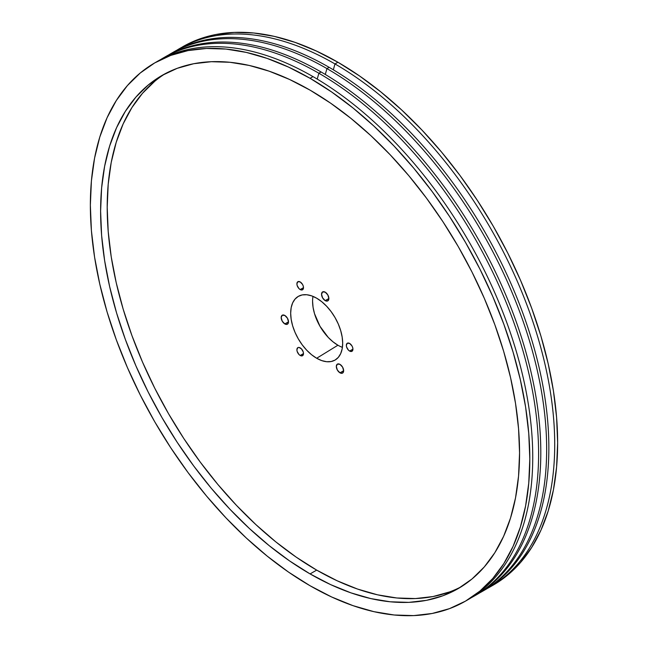 <?xml version="1.0" encoding="UTF-8"?>
<svg xmlns="http://www.w3.org/2000/svg" width="648" height="648" viewBox="0 0 648 648"><rect width="100%" height="100%" fill="white"/><g stroke="black" fill="none" stroke-linecap="round" stroke-linejoin="round"><path stroke-width="0.97" d="M325.207 300.623A5.176 2.989 60 0 1 321.821 296.055A5.176 2.989 60 0 1 322.615 291.908A5.176 2.989 60 0 1 325.207 292.167L327.799 294.897L328.868 298.509L325.207 300.623L322.615 297.886L321.546 294.281L322.615 291.908L325.207 292.167A5.176 2.989 60 0 1 328.593 296.727A5.176 2.989 60 0 1 327.799 300.875L325.207 300.623L328.868 298.509L327.799 300.875A5.176 2.989 60 0 1 325.207 300.623M339.981 372.827A5.176 2.989 60 0 1 336.596 368.258A5.176 2.989 60 0 1 337.389 364.111A5.176 2.989 60 0 1 339.981 364.37L342.573 367.1L343.643 370.713L339.981 372.827L337.389 370.089L336.32 366.485L337.389 364.111L339.981 364.37A5.176 2.989 60 0 1 343.367 368.931A5.176 2.989 60 0 1 342.573 373.078L339.981 372.827L343.643 370.713L342.573 373.078A5.176 2.989 60 0 1 339.981 372.827M284.837 323.927A5.176 2.989 60 0 1 281.459 319.367A5.176 2.989 60 0 1 282.253 315.212A5.176 2.989 60 0 1 284.837 315.471L287.429 318.2L288.498 321.813L284.837 323.927L282.253 321.197L281.175 317.585L282.253 315.212L284.837 315.471A5.176 2.989 60 0 1 288.222 320.031A5.176 2.989 60 0 1 287.429 324.186L284.837 323.927L288.498 321.813L287.429 324.186A5.176 2.989 60 0 1 284.837 323.927M312.984 296.379A35.834 20.687 -120 0 0 337.916 345.222L316.678 358.255A36.774 21.23 60 0 1 292.548 325.482A36.774 21.23 60 0 1 298.704 296.16A36.774 21.23 60 0 1 316.678 298.202L321.748 301.709L326.624 306.237L331.12 311.607L335.065 317.617L338.296 324.032L340.694 330.61L342.176 337.098L342.679 343.238L342.176 348.81L340.694 353.589L338.296 357.388L335.065 360.077L331.12 361.535L326.624 361.714L321.748 360.604L316.678 358.255L311.607 354.748L306.723 350.22L302.227 344.849L298.291 338.847L295.059 332.424L292.653 325.847L291.171 319.359L290.677 313.219L291.171 307.646L292.653 302.867L295.059 299.068L298.291 296.387L302.227 294.921L306.723 294.743L311.607 295.853L316.678 298.202A36.774 21.23 60 0 1 340.589 330.237A36.774 21.23 60 0 1 335.462 359.834A36.774 21.23 60 0 1 316.678 358.255L337.916 345.222L332.975 341.804L328.22 337.397L319.999 326.309L314.507 313.648L313.065 307.322L312.579 301.336M310.084 573.917A296.241 171.04 60 0 1 116.551 312.863A296.241 171.04 60 0 1 161.959 75.476A296.241 171.04 60 0 1 310.084 90.153L289.551 79.461L269.22 71.207L249.278 65.456L229.919 62.281L211.337 61.706L193.703 63.723L177.196 68.332L161.959 75.484L148.157 85.099L135.91 97.095L125.339 111.351L116.551 127.737L109.625 146.084L104.636 166.228L101.615 187.969L100.61 211.094L101.615 235.386L104.636 260.609L109.625 286.513L116.551 312.863L125.339 339.398L135.91 365.861L148.157 392L161.959 417.555L177.196 442.292L193.703 465.961L211.337 488.349L229.919 509.223L249.278 528.395L269.22 545.673L289.551 560.901L310.084 573.917L330.618 584.609L350.949 592.863L370.891 598.606L390.25 601.79L408.831 602.365L426.465 600.34L442.973 595.739L458.209 588.587L472.011 578.972L484.259 566.976L494.829 552.72L503.618 536.333L510.543 517.979L515.533 497.842L518.554 476.102L519.558 452.976L518.554 428.684L515.533 403.461L510.543 377.549L503.618 351.2L494.829 324.672L484.259 298.21L472.011 272.071L458.209 246.515L442.973 221.778L426.465 198.11L408.831 175.721L390.25 154.848L370.891 135.675L350.949 118.39L330.618 103.17L310.084 90.153A296.241 171.04 60 0 1 503.618 351.208A296.241 171.04 60 0 1 458.201 588.587A296.241 171.04 60 0 1 310.084 573.917L316.678 570.11L310.084 573.917M165.297 73.637A296.241 171.04 -120 0 0 124.052 312.061A296.241 171.04 -120 0 0 316.678 570.11L337.211 580.802L357.542 589.056L377.484 594.807L396.835 597.983L415.425 598.558L433.05 596.541L449.566 591.932M182.542 46.85A310.748 179.407 -120 0 1 337.916 62.24L359.454 75.897L380.781 91.87L401.703 109.99L422.002 130.102L441.499 152.005L459.991 175.478L477.309 200.313L493.29 226.257L507.773 253.068L520.611 280.487L531.7 308.246L540.918 336.069L548.184 363.714L553.424 390.89L556.591 417.344L557.645 442.827L556.591 467.087L553.424 489.888L548.184 511.013L540.918 530.267L531.7 547.447L520.611 562.407L507.773 574.987L493.29 585.079A310.748 179.407 -120 0 0 540.918 336.077A310.748 179.407 -120 0 0 337.916 62.24L334.984 63.933A310.748 179.407 60 0 1 537.994 337.762A310.748 179.407 60 0 1 490.358 586.772A310.748 179.407 60 0 1 487.401 588.416A310.748 179.407 -120 0 0 538.772 340.435A310.748 179.407 -120 0 0 334.984 63.933L333.347 69.798L334.984 63.933A310.748 179.407 -120 0 0 176.71 50.285A310.748 179.407 60 0 1 179.618 48.543A310.748 179.407 60 0 1 334.984 63.933L337.916 62.24L316.378 51.03L295.051 42.371L274.128 36.345L253.83 33.008L234.333 32.4L215.841 34.522L198.523 39.358L179.618 48.543M482.298 591.422A310.748 179.407 60 0 1 479.342 593.066A310.748 179.407 -120 0 0 530.72 345.084A310.748 179.407 -120 0 0 326.932 68.583A310.748 179.407 60 0 1 529.934 342.419A310.748 179.407 60 0 1 482.298 591.422L484.502 590.15A310.748 179.407 -120 0 0 532.13 341.148A310.748 179.407 -120 0 0 329.127 67.319A310.748 179.407 60 0 1 532.429 342.152A310.748 179.407 60 0 1 483.4 590.782M474.247 596.071A310.748 179.407 60 0 1 471.29 597.715A310.748 179.407 -120 0 0 522.661 349.734A310.748 179.407 -120 0 0 318.873 73.24A310.748 179.407 60 0 1 521.875 347.069A310.748 179.407 60 0 1 474.247 596.071L476.442 594.807A310.748 179.407 -120 0 0 524.078 345.797A310.748 179.407 -120 0 0 321.068 71.969A310.748 179.407 60 0 1 524.37 346.802A310.748 179.407 60 0 1 475.34 595.431M326.932 68.583L325.296 74.455L326.932 68.583L329.127 67.319L326.932 68.583A310.748 179.407 -120 0 0 168.658 54.934A310.748 179.407 60 0 1 171.558 53.193A310.748 179.407 60 0 1 326.932 68.583M465.458 601.15L468.383 599.457A310.748 179.407 -120 0 0 516.019 350.455A310.748 179.407 -120 0 0 313.016 76.618L310.084 78.311A310.748 179.407 60 0 1 513.086 352.139A310.748 179.407 60 0 1 465.458 601.15A310.748 179.407 60 0 1 310.084 585.76L288.546 572.103L267.219 556.13L246.297 538.01L225.998 517.898L206.501 495.995L188.009 472.522L170.691 447.687L154.71 421.743L140.227 394.932L127.389 367.513L116.3 339.755L107.082 311.931L99.816 284.286L94.576 257.11L91.409 230.656L90.356 205.173L91.409 180.913L94.576 158.112L99.816 136.987L107.082 117.734L116.3 100.553L127.389 85.593L140.227 73.013L154.71 62.921L170.691 55.428L188.009 50.593L206.501 48.47L225.998 49.078L246.297 52.407L267.219 58.433L288.546 67.1L310.084 78.311L331.622 91.967L352.949 107.933L373.872 126.06L394.17 146.173L413.667 168.075L432.159 191.549L449.477 216.383L465.458 242.328L479.941 269.139L492.78 296.557L503.869 324.308L513.086 352.139L520.352 379.777L525.593 406.96L528.752 433.415L529.813 458.897L528.752 483.149L525.593 505.958L520.352 527.083L513.086 546.337L503.869 563.517L492.78 578.478L479.941 591.057L465.458 601.15L449.477 608.642L432.159 613.478L413.667 615.6L394.17 614.993L373.872 611.655L352.949 605.629L331.622 596.97L310.084 585.76A310.748 179.407 60 0 1 107.082 311.923A310.748 179.407 60 0 1 154.71 62.921A310.748 179.407 60 0 1 310.084 78.311L313.016 76.618A310.748 179.407 60 0 1 516.415 351.783A310.748 179.407 60 0 1 466.916 600.291M318.873 73.24L317.236 79.105L318.873 73.24L321.068 71.969L318.873 73.24A310.748 179.407 -120 0 0 160.599 59.584A310.748 179.407 60 0 1 163.499 57.85A310.748 179.407 60 0 1 318.873 73.24M349.637 351.062A4.658 2.689 60 0 1 346.591 346.955A4.658 2.689 60 0 1 347.304 343.221A4.658 2.689 60 0 1 349.637 343.448L349.637 343.448A4.658 2.689 60 0 1 352.682 347.563A4.658 2.689 60 0 1 351.969 351.297A4.658 2.689 60 0 1 349.637 351.062L352.933 349.159L349.637 351.062L348.373 350.05L346.591 346.955L346.34 345.352L347.304 343.221L349.637 343.448L351.969 345.911L352.682 347.563L352.933 349.159L351.969 351.297L349.637 351.062M300.194 289.559A4.658 2.689 60 0 1 297.149 285.452A4.658 2.689 60 0 1 297.861 281.718A4.658 2.689 60 0 1 300.194 281.945A4.658 2.689 60 0 1 303.24 286.06A4.658 2.689 60 0 1 302.527 289.794A4.658 2.689 60 0 1 300.194 289.559L303.491 287.655L300.194 289.559L298.939 288.546L297.149 285.452L296.897 283.848L297.861 281.718L300.194 281.945L302.527 284.407L303.24 286.06L303.491 287.655L302.527 289.794L300.194 289.559M300.194 355.477A4.658 2.689 60 0 1 297.149 351.37A4.658 2.689 60 0 1 297.861 347.636A4.658 2.689 60 0 1 300.194 347.871A4.658 2.689 60 0 1 303.24 351.977A4.658 2.689 60 0 1 302.527 355.712A4.658 2.689 60 0 1 300.194 355.477L303.491 353.573L300.194 355.477L298.939 354.464L297.149 351.37L296.897 349.774L297.861 347.636L298.939 347.433L301.458 348.883L303.24 351.977L303.491 353.573L302.527 355.712L300.194 355.477M154.751 81.292L142.503 93.288L131.933 107.544L123.144 123.93L116.219 142.285L111.221 162.421L108.208 184.162L107.204 207.287L108.208 231.579L111.221 256.802L116.219 282.714L123.144 309.056L131.933 335.591L142.503 362.054L154.751 388.193L168.553 413.748L183.789 438.485L200.297 462.154L217.931 484.542L236.512 505.416L255.871 524.588L275.805 541.874L296.144 557.094L316.678 570.11A296.241 171.04 -120 0 0 461.465 586.626M172.66 52.569A310.748 179.407 60 0 1 329.127 67.319A310.748 179.407 -120 0 0 173.753 51.929L171.558 53.193M164.6 57.218A310.748 179.407 60 0 1 321.068 71.969A310.748 179.407 -120 0 0 165.702 56.578L163.499 57.85M156.184 62.087A310.748 179.407 60 0 1 313.016 76.618A310.748 179.407 -120 0 0 157.642 61.228L154.71 62.921M337.916 345.222A35.834 20.687 -120 0 0 342.411 347.352M493.29 585.079L490.358 586.772"/></g></svg>
